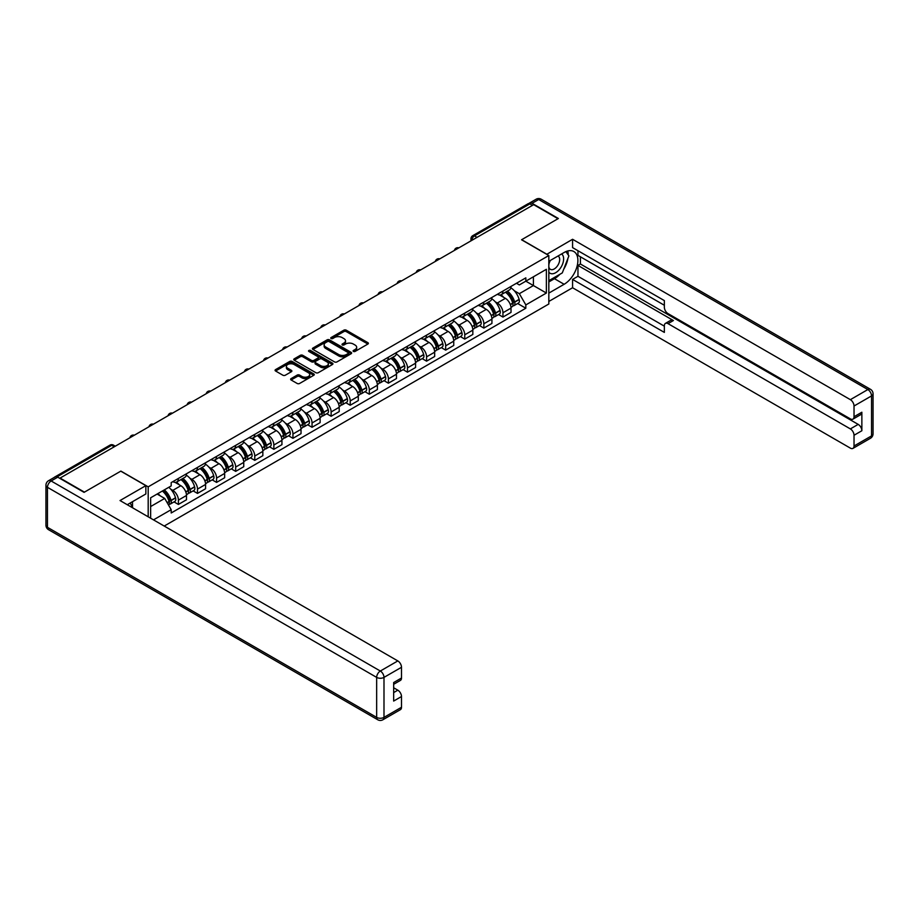 <?xml version="1.0" encoding="UTF-8"?>
<svg xmlns="http://www.w3.org/2000/svg" width="919" height="919" viewBox="0 0 919 919"><rect width="100%" height="100%" fill="white"/><g stroke="black" fill="none" stroke-linecap="round" stroke-linejoin="round"><path stroke-width="1.38" d="M353.436 351.426A1.195 0.689 0 0 0 355.113 351.426L367.876 344.051A1.7 0.976 0 0 0 368.381 343.361A1.7 0.976 0 0 0 367.876 342.672L346.256 330.185A1.7 0.976 0 0 0 343.855 330.185L331.093 337.549A1.195 0.689 0 0 0 332.781 338.525L334.424 337.572A5.434 3.136 0 0 1 342.121 337.572L343.913 338.617A5.434 3.136 0 0 1 345.51 340.834A5.434 3.136 0 0 1 343.913 343.051L342.27 344.005A1.195 0.689 0 0 0 343.947 344.97L345.601 344.016A5.434 3.136 0 0 1 353.287 344.016L355.09 345.062A5.434 3.136 0 0 1 356.675 347.279A5.434 3.136 0 0 1 355.09 349.496L353.436 350.449A1.195 0.689 0 0 0 353.436 351.426L353.436 350.449M291.128 378.594A1.7 0.976 0 0 0 290.634 379.283A1.7 0.976 0 0 0 291.128 379.984L297.193 383.476A1.7 0.976 0 0 0 299.594 383.476L313.77 375.297A1.7 0.976 0 0 0 314.264 374.607A1.7 0.976 0 0 0 313.77 373.907L292.15 361.431A1.7 0.976 0 0 0 289.749 361.431L275.574 369.61A1.7 0.976 0 0 0 275.068 370.3A1.7 0.976 0 0 0 275.574 371L282.903 375.228A1.7 0.976 0 0 0 285.304 375.228L291.369 371.724A1.7 0.976 0 0 0 291.863 371.035A1.7 0.976 0 0 0 291.369 370.334L287.727 368.243A4.549 2.619 0 0 1 286.406 366.382A4.549 2.619 0 0 1 289.209 363.958A4.549 2.619 0 0 1 294.16 364.533L308.393 372.746A4.549 2.619 0 0 1 309.726 374.607A4.549 2.619 0 0 1 306.923 377.031A4.549 2.619 0 0 1 301.972 376.457L299.594 375.09A1.7 0.976 0 0 0 297.193 375.09L291.128 378.594L291.128 379.984L297.193 376.503L297.193 375.09M148.189 486.84L120.894 471.091L84.422 492.136L60.08 478.075L533.663 204.661L558.005 218.722L521.544 239.779L548.827 255.528L148.189 486.84L148.189 516.8M334.55 361.914A1.7 0.976 0 0 0 336.951 361.914L351.127 353.735A1.7 0.976 0 0 0 351.621 353.034A1.7 0.976 0 0 0 351.127 352.345L329.507 339.858A1.7 0.976 0 0 0 327.107 339.858L312.931 348.048A1.7 0.976 0 0 0 312.426 348.738A1.7 0.976 0 0 0 312.931 349.427L334.55 361.914M309.255 351.678A1.195 0.689 0 0 1 310.461 351.851L332.425 364.521L318.273 372.7A1.7 0.976 0 0 1 315.872 372.7L294.252 360.214L294.252 358.824A1.7 0.976 0 0 0 293.747 359.524A1.7 0.976 0 0 0 294.252 360.214M294.252 358.824L300.318 355.32A1.7 0.976 0 0 1 302.719 355.32L311.484 360.386A1.7 0.976 0 0 0 313.884 360.386L317.917 358.065A1.7 0.976 0 0 0 318.411 357.365A1.7 0.976 0 0 0 317.917 356.675L308.784 351.403A1.195 0.689 0 0 1 310.461 350.438L332.448 363.131A1.7 0.976 0 0 1 332.942 363.821A1.7 0.976 0 0 1 332.448 364.51L332.448 363.131M164.214 526.059L548.827 303.994L548.827 255.528M55.025 476.984A3.458 1.999 -120 0 0 54.554 477.133A3.458 1.999 -120 0 0 54.175 477.466M476.995 237.366L474.434 235.884A3.458 1.999 60 0 0 472.699 235.712L528.138 203.708A3.458 1.999 60 0 1 529.861 203.88L474.434 235.884A3.458 1.999 120 0 0 471.987 240.123L471.987 240.273M532.434 205.362L529.861 203.88M502.946 291.07A7.961 4.595 60 0 1 501.292 294.643L509.367 289.979A7.961 4.595 -120 0 0 511.021 286.406M495.272 301.834L497.317 303.006A7.961 4.595 60 0 1 502.946 312.759L511.021 308.095A7.961 4.595 -120 0 0 505.393 298.342L499.614 295.01M511.021 308.095L511.021 312.403L502.946 317.066L498.557 314.539M501.292 294.643A7.961 4.595 60 0 1 497.374 294.287M502.946 312.759L502.946 317.066M483.853 302.087A7.961 4.595 60 0 1 482.199 305.659L490.275 300.995A7.961 4.595 -120 0 0 491.929 297.423M479.477 325.556L483.853 328.094L491.929 323.431L491.929 319.111A7.961 4.595 -120 0 0 486.3 309.37L480.522 306.027M482.199 305.659A7.961 4.595 60 0 1 478.282 305.303M476.191 312.851L478.225 314.034A7.961 4.595 60 0 1 483.853 323.775L483.853 328.094M464.761 313.115A7.961 4.595 60 0 1 463.119 316.687L471.194 312.023A7.961 4.595 -120 0 0 472.837 308.451M460.385 336.584L464.761 339.111L472.837 334.447L472.837 330.139A7.961 4.595 -120 0 0 467.208 320.386L461.43 317.055M463.119 316.687A7.961 4.595 60 0 1 459.19 316.32M457.099 323.879L459.132 325.05A7.961 4.595 60 0 1 464.761 334.803L464.761 339.111M445.669 324.131A7.961 4.595 60 0 1 444.026 327.704L452.102 323.04A7.961 4.595 -120 0 0 453.745 319.467M441.292 347.6L445.669 350.128L453.745 345.464L453.745 341.156A7.961 4.595 -120 0 0 448.116 331.414L442.338 328.072M444.026 327.704A7.961 4.595 60 0 1 440.109 327.348M438.007 334.895L440.04 336.067A7.961 4.595 60 0 1 445.669 345.82L445.669 350.128M426.577 335.159A7.961 4.595 60 0 1 424.934 338.732L433.01 334.068A7.961 4.595 -120 0 0 434.653 330.495M422.2 358.628L426.577 361.156L434.664 356.492L434.664 352.184A7.961 4.595 -120 0 0 429.024 342.431L423.245 339.088M424.934 338.732A7.961 4.595 60 0 1 421.017 338.364M418.915 345.923L420.948 347.095A7.961 4.595 60 0 1 426.577 356.848L426.577 361.156M407.496 346.176A7.961 4.595 60 0 1 405.842 349.748L413.918 345.084A7.961 4.595 -120 0 0 415.572 341.512M403.108 369.645L407.496 372.172L415.572 367.508L415.572 363.2A7.961 4.595 -120 0 0 409.943 353.447L404.153 350.116M405.842 349.748A7.961 4.595 60 0 1 401.925 349.392M399.822 356.94L401.867 358.111A7.961 4.595 60 0 1 407.496 367.864L407.496 372.172M388.404 357.192A7.961 4.595 60 0 1 386.75 360.765L394.825 356.112A7.961 4.595 -120 0 0 396.48 352.528M384.027 380.673L388.404 383.2L396.48 378.536L396.48 374.228A7.961 4.595 -120 0 0 390.851 364.475L385.072 361.133M386.75 360.765A7.961 4.595 60 0 1 382.832 360.409M380.73 367.956L382.775 369.139A7.961 4.595 60 0 1 388.404 378.892L388.404 383.2M369.312 368.22A7.961 4.595 60 0 1 367.657 371.793L375.745 367.129A7.961 4.595 -120 0 0 377.387 363.556M364.935 391.689L369.312 394.217L377.387 389.553L377.387 385.245A7.961 4.595 -120 0 0 371.758 375.492L365.98 372.161M367.657 371.793A7.961 4.595 60 0 1 363.74 371.437M361.649 378.984L363.683 380.156A7.961 4.595 60 0 1 369.312 389.909L369.312 394.217M350.219 379.237A7.961 4.595 60 0 1 348.577 382.809L356.652 378.146A7.961 4.595 -120 0 0 358.295 374.573M345.843 402.706L350.219 405.245L358.295 400.581L358.295 396.273A7.961 4.595 -120 0 0 352.666 386.52L346.888 383.177M348.577 382.809A7.961 4.595 60 0 1 344.648 382.453M342.557 390.001L344.591 391.184A7.961 4.595 60 0 1 350.219 400.925L350.219 405.245M331.127 390.265A7.961 4.595 60 0 1 329.484 393.837L337.56 389.174A7.961 4.595 -120 0 0 339.203 385.601M326.75 413.734L331.127 416.261L339.203 411.597L339.203 407.289A7.961 4.595 -120 0 0 333.574 397.536L327.796 394.205M329.484 393.837A7.961 4.595 60 0 1 325.567 393.481M323.465 401.029L325.498 402.2A7.961 4.595 60 0 1 331.127 411.953L331.127 416.261M312.035 401.281A7.961 4.595 60 0 1 310.392 404.854L318.468 400.19A7.961 4.595 -120 0 0 320.122 396.617M307.658 424.75L312.046 427.278L320.122 422.625L320.122 418.306A7.961 4.595 -120 0 0 314.493 408.564L308.704 405.222M310.392 404.854A7.961 4.595 60 0 1 306.475 404.498M304.373 412.045L306.406 413.228A7.961 4.595 60 0 1 312.046 422.97L312.046 427.278M292.954 412.309A7.961 4.595 60 0 1 291.3 415.882L299.376 411.218A7.961 4.595 -120 0 0 301.03 407.645M288.566 435.778L292.954 438.306L301.03 433.642L301.03 429.334A7.961 4.595 -120 0 0 295.401 419.581L289.611 416.25M291.3 415.882A7.961 4.595 60 0 1 287.383 415.514M285.281 423.073L287.325 424.245A7.961 4.595 60 0 1 292.954 433.998L292.954 438.306M273.862 423.326A7.961 4.595 60 0 1 272.208 426.898L280.284 422.235A7.961 4.595 -120 0 0 281.938 418.662M269.485 446.795L273.862 449.322L281.938 444.658L281.938 440.35A7.961 4.595 -120 0 0 276.309 430.609L270.531 427.266M272.208 426.898A7.961 4.595 60 0 1 268.291 426.542M266.2 434.09L268.233 435.261A7.961 4.595 60 0 1 273.862 445.014L273.862 449.322M254.77 434.342A7.961 4.595 60 0 1 253.127 437.926L261.203 433.263A7.961 4.595 -120 0 0 262.845 429.69M250.393 457.823L254.77 460.35L262.845 455.686L262.845 451.378A7.961 4.595 -120 0 0 257.217 441.625L251.438 438.283M253.127 437.926A7.961 4.595 60 0 1 249.198 437.559M247.108 445.118L249.141 446.289A7.961 4.595 60 0 1 254.77 456.042L254.77 460.35M235.678 445.37A7.961 4.595 60 0 1 234.035 448.943L242.111 444.279A7.961 4.595 -120 0 0 243.753 440.706M231.301 468.839L235.678 471.367L243.753 466.703L243.753 462.395A7.961 4.595 -120 0 0 238.124 452.642L232.346 449.311M234.035 448.943A7.961 4.595 60 0 1 230.118 448.587M228.015 456.134L230.049 457.306A7.961 4.595 60 0 1 235.678 467.059L235.678 471.367M216.585 456.387A7.961 4.595 60 0 1 214.943 459.959L223.018 455.307A7.961 4.595 -120 0 0 224.661 451.723M212.209 479.867L216.585 482.395L224.661 477.731L224.661 473.423A7.961 4.595 -120 0 0 219.032 463.67L213.254 460.327M214.943 459.959A7.961 4.595 60 0 1 211.025 459.603M208.923 467.151L210.956 468.334A7.961 4.595 60 0 1 216.585 478.087L216.585 482.395M197.505 467.415A7.961 4.595 60 0 1 195.85 470.987L203.926 466.324A7.961 4.595 -120 0 0 205.58 462.751M193.116 490.884L197.505 493.411L205.58 488.747L205.58 484.439A7.961 4.595 -120 0 0 199.951 474.686L194.162 471.355M195.85 470.987A7.961 4.595 60 0 1 191.933 470.631M189.831 478.179L191.876 479.35A7.961 4.595 60 0 1 197.505 489.103L197.505 493.411M178.412 478.431A7.961 4.595 60 0 1 176.758 482.004L184.834 477.34A7.961 4.595 -120 0 0 186.488 473.767M174.024 501.9L178.412 504.439L186.488 499.775L186.488 495.467A7.961 4.595 -120 0 0 180.859 485.714L175.081 482.372M176.758 482.004A7.961 4.595 60 0 1 172.841 481.648M170.739 489.195L172.783 490.378A7.961 4.595 60 0 1 178.412 500.12L178.412 504.439M516.467 283.259L519.338 284.924L546.38 269.301L533.411 276.791L533.411 285.556L519.338 293.678L514.364 290.806M150.636 518.213L150.636 497.788L171.187 485.921L171.187 482.601L525.829 277.86L525.829 281.18L546.38 293.046L525.829 304.913L519.338 293.678M546.38 269.301L546.38 293.046M150.636 506.553L164.708 498.431L171.187 509.666L171.187 512.986L525.829 308.233L525.829 304.913M171.187 509.666L153.507 519.867M164.708 498.431L157.115 494.043M517.65 303.511L525.829 308.233M353.907 351.586L355.09 350.909A5.434 3.136 0 0 0 356.675 348.692L356.675 347.279M345.51 340.834L345.51 342.247A5.434 3.136 0 0 1 343.913 344.464L342.741 345.142M367.876 342.672L367.876 344.051L346.256 331.598A1.7 0.976 0 0 0 343.855 331.598L331.575 338.697M351.127 352.345L351.127 353.735L329.507 341.271A1.7 0.976 0 0 0 327.107 341.271L312.954 349.438M348.117 353.516A1.195 0.689 0 0 0 348.117 352.551L329.14 341.592A1.195 0.689 0 0 0 327.463 341.592L325.717 342.603A5.434 3.136 0 0 0 324.131 344.82A5.434 3.136 0 0 0 325.717 347.037L338.697 354.527A5.434 3.136 0 0 0 346.383 354.527L348.117 353.516L348.117 354.929A1.195 0.689 0 0 0 348.473 354.447L348.473 353.034M324.131 344.82L324.131 346.233A5.434 3.136 0 0 0 325.717 348.45L325.717 347.037M348.117 354.929L346.383 355.94A5.434 3.136 0 0 1 338.697 355.94L325.717 348.45M294.275 360.225L300.318 356.733L300.318 355.32M318.411 357.365L318.411 358.789A1.7 0.976 0 0 1 317.917 359.478L313.884 361.799A1.7 0.976 0 0 1 311.484 361.799L302.719 356.733A1.7 0.976 0 0 0 300.318 356.733M320.582 365.636A4.549 2.619 0 0 0 325.533 366.21A4.549 2.619 0 0 0 328.347 363.786A4.549 2.619 0 0 0 327.015 361.925L321.995 359.03A1.7 0.976 0 0 0 319.594 359.03L315.573 361.362A1.7 0.976 0 0 0 315.068 362.052A1.7 0.976 0 0 0 315.573 362.741L320.582 365.636L320.582 367.049A4.549 2.619 0 0 0 325.533 367.623A4.549 2.619 0 0 0 328.347 365.199L328.347 363.786M315.068 362.052L315.068 363.464A1.7 0.976 0 0 0 315.573 364.154L315.573 362.741M320.582 367.049L315.573 364.154M309.726 374.607L309.726 376.02A4.549 2.619 0 0 1 306.923 378.444A4.549 2.619 0 0 1 301.972 377.87L299.594 376.503A1.7 0.976 0 0 0 297.193 376.503M286.406 366.382L286.406 367.795A4.549 2.619 0 0 0 287.727 369.656L287.727 368.243M291.346 371.736L287.727 369.656M313.747 375.308L292.15 362.844A1.7 0.976 0 0 0 289.749 362.844L275.597 371.012L275.574 369.61M505.944 291.955A10.902 6.295 60 0 1 506.001 291.989A10.902 6.295 60 0 1 513.181 301.765L513.239 301.995A2.125 1.229 60 0 1 512.905 303.661A2.125 1.229 60 0 1 512.859 303.684M505.473 292.231A13.153 7.593 60 0 1 512.699 303.086L512.768 303.304A4.365 2.527 60 0 1 512.067 306.739L510.987 307.371M512.825 305.774A4.365 2.527 -120 0 0 514.031 305.613A4.365 2.527 -120 0 0 514.72 302.179L514.651 301.949A13.153 7.593 -120 0 0 507.426 291.105M510.849 287.796A13.153 7.593 60 0 1 519.12 299.376L519.189 299.594A4.365 2.527 60 0 1 518.5 303.029L514.031 305.613M500.981 294.792A13.153 7.593 60 0 1 503.727 297.388M510.125 297.4L511.803 298.376M546.748 254.333L572.571 239.285L850.362 399.662L867.858 389.553L538.672 199.503L532.067 203.317L558.373 218.504L521.67 239.698L546.748 254.184M548.827 261.318L564.128 252.495A19.471 11.246 120 0 1 573.858 251.53A19.471 11.246 120 0 1 576.845 267.13A19.471 11.246 120 0 1 564.128 284.281L548.827 293.115M548.827 301.455L572.571 287.75L572.571 279.41L664.357 332.402L664.357 325.763A5.192 2.998 -120 0 1 665.425 323.385A5.192 2.998 -120 0 1 668.021 323.637L850.362 428.909L858.185 424.383A5.192 2.998 60 0 1 861.861 430.747L861.861 412.229A5.192 2.998 60 0 1 860.781 414.607L852.958 419.133A5.192 2.998 -120 0 0 854.027 416.755L854.027 406.014A5.192 2.998 -120 0 0 850.362 399.662M580.406 256.803L580.406 264.006L577.959 265.419L577.959 276.297L572.571 279.41M577.959 250.726L577.959 255.39L664.357 305.269M852.958 419.133A5.192 2.998 -120 0 1 850.362 418.88L668.021 313.609A5.192 2.998 -120 0 1 664.357 307.245L664.357 300.605L572.571 247.613L572.571 239.285M572.571 287.75L850.362 448.127A5.192 2.998 -120 0 0 852.958 448.38A5.192 2.998 -120 0 0 854.027 446.002L854.027 435.261A5.192 2.998 -120 0 0 850.362 428.909M532.067 203.317A5.192 2.998 -120 0 0 529.47 203.065A5.192 2.998 -120 0 0 528.919 203.558M577.959 265.419L673.409 320.524L668.021 323.637M580.406 264.006L858.185 424.383M577.959 276.297L664.357 326.176M665.425 323.385L670.813 320.272A5.192 2.998 60 0 1 673.409 320.524M548.827 281.949L554.456 278.698A19.471 11.246 120 0 0 559.855 274.322M563.726 269.221A19.471 11.246 120 0 0 567.919 258.423M568.229 254.931A19.471 11.246 120 0 0 567.747 250.967M57.748 477.168L51.142 480.982A5.192 2.998 -120 0 0 48.546 480.717L55.151 476.904A5.192 2.998 60 0 1 57.748 477.168L84.066 492.354L120.768 471.16L145.857 485.646L145.857 493.974L128.476 504.014A19.471 11.246 120 0 0 127.304 504.749M145.857 485.646L120.033 500.545L397.824 660.922A5.192 2.998 60 0 1 401.5 667.286L401.5 678.027A5.192 2.998 60 0 1 400.42 680.405L393.665 684.299M132.52 506.369L132.52 501.682M393.665 692.581L397.824 690.18A5.192 2.998 60 0 1 401.5 696.533L401.5 707.274A5.192 2.998 60 0 1 400.42 709.652L382.924 719.749A5.192 2.998 -120 0 0 383.993 717.383L401.5 707.274M401.5 678.027L393.665 682.541L393.665 701.059L401.5 696.533M397.824 690.18L393.665 687.78M548.827 272.127A11.246 6.49 120 0 0 557.776 271.162A11.246 6.49 120 0 0 563.634 258.917A11.246 6.49 120 0 0 561.601 253.954M549.78 260.778A11.246 6.49 120 0 0 548.827 262.811M548.827 266.567A7.697 4.446 120 0 0 550.389 269.347A7.697 4.446 120 0 0 556.317 267.28A7.697 4.446 120 0 0 559.682 259.537A7.697 4.446 120 0 0 558.086 256.01A7.697 4.446 120 0 0 558.063 255.999M550.412 260.41A7.697 4.446 120 0 0 548.827 265.028M565.886 251.611L568.895 255.884L562.29 272.909L549.08 280.536M130.176 503.026L133.002 508.035M486.852 302.971A10.902 6.295 60 0 1 486.909 303.006A10.902 6.295 60 0 1 494.089 312.793L494.146 313.011A2.125 1.229 60 0 1 493.813 314.677A2.125 1.229 60 0 1 493.767 314.712M486.381 303.247A13.153 7.593 60 0 1 493.606 314.103L493.675 314.332A4.365 2.527 60 0 1 492.986 317.756L491.895 318.388M493.733 316.791A4.365 2.527 -120 0 0 494.939 316.63A4.365 2.527 -120 0 0 495.628 313.195L495.571 312.977A13.153 7.593 -120 0 0 488.334 302.121M491.768 298.824A13.153 7.593 60 0 1 500.028 310.392L500.097 310.622A4.365 2.527 60 0 1 499.408 314.057L494.939 316.63M481.889 305.82A13.153 7.593 60 0 1 484.646 308.405M491.033 308.428L492.71 309.393M467.771 313.999A10.902 6.295 60 0 1 467.817 314.034A10.902 6.295 60 0 1 474.997 323.81L475.054 324.039A2.125 1.229 60 0 1 474.721 325.705A2.125 1.229 60 0 1 474.675 325.728M467.289 314.275A13.153 7.593 60 0 1 474.514 325.131L474.583 325.349A4.365 2.527 60 0 1 473.894 328.784L472.803 329.404M474.641 327.819A4.365 2.527 -120 0 0 475.847 327.646A4.365 2.527 -120 0 0 476.536 324.223L476.479 323.993A13.153 7.593 -120 0 0 469.253 313.138M472.676 309.841A13.153 7.593 60 0 1 480.947 321.42L481.005 321.639A4.365 2.527 60 0 1 480.315 325.073L475.847 327.646M462.808 316.837A13.153 7.593 60 0 1 465.554 319.433M471.941 319.444L473.618 320.421M448.679 325.016A10.902 6.295 60 0 1 448.736 325.05A10.902 6.295 60 0 1 455.904 334.838L455.973 335.056A2.125 1.229 60 0 1 455.64 336.722A2.125 1.229 60 0 1 455.583 336.745M448.196 325.292A13.153 7.593 60 0 1 455.422 336.147L455.491 336.377A4.365 2.527 60 0 1 454.802 339.8L453.71 340.432M455.548 338.835A4.365 2.527 -120 0 0 456.754 338.674A4.365 2.527 -120 0 0 457.455 335.24L457.386 335.021A13.153 7.593 -120 0 0 450.161 324.166M453.584 320.869A13.153 7.593 60 0 1 461.855 332.437L461.912 332.667A4.365 2.527 60 0 1 461.223 336.09L456.754 338.674M443.716 327.853A13.153 7.593 60 0 1 446.462 330.449M452.86 330.472L454.537 331.437M429.587 336.044A10.902 6.295 60 0 1 429.644 336.067A10.902 6.295 60 0 1 436.812 345.854L436.881 346.084A2.125 1.229 60 0 1 436.548 347.75A2.125 1.229 60 0 1 436.502 347.773M429.104 336.32A13.153 7.593 60 0 1 436.341 347.164L436.399 347.393A4.365 2.527 60 0 1 435.709 350.828L434.63 351.449M436.456 349.863A4.365 2.527 -120 0 0 437.674 349.691A4.365 2.527 -120 0 0 438.363 346.268L438.294 346.038A13.153 7.593 -120 0 0 431.068 335.182M434.492 331.885A13.153 7.593 60 0 1 442.763 343.465L442.832 343.683A4.365 2.527 60 0 1 442.131 347.118L437.674 349.691M424.624 338.881A13.153 7.593 60 0 1 427.369 341.477M433.768 341.489L435.445 342.454M410.494 347.06A10.902 6.295 60 0 1 410.552 347.095A10.902 6.295 60 0 1 417.72 356.882L417.789 357.1A2.125 1.229 60 0 1 417.456 358.766A2.125 1.229 60 0 1 417.41 358.789M410.023 347.336A13.153 7.593 60 0 1 417.249 358.192L417.306 358.421A4.365 2.527 60 0 1 416.617 361.845L415.537 362.477M417.364 360.88A4.365 2.527 -120 0 0 418.582 360.719A4.365 2.527 -120 0 0 419.271 357.284L419.202 357.054A13.153 7.593 -120 0 0 411.976 346.21M415.399 342.913A13.153 7.593 60 0 1 423.67 354.481L423.739 354.711A4.365 2.527 60 0 1 423.05 358.134L418.582 360.719M405.532 349.898A13.153 7.593 60 0 1 408.277 352.494M414.676 352.517L416.353 353.482M391.402 358.088A10.902 6.295 60 0 1 391.46 358.111A10.902 6.295 60 0 1 398.639 367.899L398.697 368.128A2.125 1.229 60 0 1 398.364 369.794A2.125 1.229 60 0 1 398.318 369.817M390.931 358.364A13.153 7.593 60 0 1 398.157 369.208L398.226 369.438A4.365 2.527 60 0 1 397.536 372.873L396.445 373.493M398.283 371.908A4.365 2.527 -120 0 0 399.489 371.736A4.365 2.527 -120 0 0 400.179 368.312L400.11 368.082A13.153 7.593 -120 0 0 392.884 357.227M396.307 353.93A13.153 7.593 60 0 1 404.578 365.498L404.647 365.728A4.365 2.527 60 0 1 403.958 369.162L399.489 371.736M386.439 360.926A13.153 7.593 60 0 1 389.185 363.51M395.584 363.533L397.261 364.498M372.31 369.105A10.902 6.295 60 0 1 372.367 369.139A10.902 6.295 60 0 1 379.547 378.915L379.604 379.145A2.125 1.229 60 0 1 379.271 380.811A2.125 1.229 60 0 1 379.225 380.834M371.839 369.381A13.153 7.593 60 0 1 379.065 380.236L379.133 380.455A4.365 2.527 60 0 1 378.444 383.889L377.353 384.521M379.191 382.924A4.365 2.527 -120 0 0 380.397 382.763A4.365 2.527 -120 0 0 381.086 379.329L381.029 379.099A13.153 7.593 -120 0 0 373.792 368.255M377.227 364.958A13.153 7.593 60 0 1 385.486 376.526L385.555 376.756A4.365 2.527 60 0 1 384.866 380.179L380.397 382.763M367.347 371.942A13.153 7.593 60 0 1 370.104 374.538M376.491 374.561L378.168 375.526M353.229 380.133A10.902 6.295 60 0 1 353.275 380.156A10.902 6.295 60 0 1 360.455 389.943L360.524 390.173A2.125 1.229 60 0 1 360.179 391.839A2.125 1.229 60 0 1 360.133 391.862M352.747 380.397A13.153 7.593 60 0 1 359.972 391.253L360.041 391.483A4.365 2.527 60 0 1 359.352 394.917L358.261 395.538M360.099 393.941A4.365 2.527 -120 0 0 361.305 393.78A4.365 2.527 -120 0 0 361.994 390.345L361.937 390.127A13.153 7.593 -120 0 0 354.711 379.271M358.134 375.974A13.153 7.593 60 0 1 366.405 387.542L366.463 387.772A4.365 2.527 60 0 1 365.773 391.207L361.305 393.78M348.267 382.97A13.153 7.593 60 0 1 351.012 385.555M357.399 385.578L359.076 386.543M334.137 391.149A10.902 6.295 60 0 1 334.194 391.184A10.902 6.295 60 0 1 341.363 400.96L341.431 401.189A2.125 1.229 60 0 1 341.098 402.855A2.125 1.229 60 0 1 341.041 402.878M333.654 391.425A13.153 7.593 60 0 1 340.892 402.281L340.949 402.499A4.365 2.527 60 0 1 340.26 405.934L339.168 406.566M341.006 404.969A4.365 2.527 -120 0 0 342.224 404.808A4.365 2.527 -120 0 0 342.913 401.373L342.844 401.143A13.153 7.593 -120 0 0 335.619 390.299M339.042 386.991A13.153 7.593 60 0 1 347.313 398.57L347.371 398.789A4.365 2.527 60 0 1 346.681 402.223L342.224 404.808M329.174 393.987A13.153 7.593 60 0 1 331.92 396.583M338.318 396.594L339.996 397.571M315.045 402.166A10.902 6.295 60 0 1 315.102 402.2A10.902 6.295 60 0 1 322.27 411.988L322.339 412.206A2.125 1.229 60 0 1 322.006 413.872A2.125 1.229 60 0 1 321.96 413.906M314.574 402.442A13.153 7.593 60 0 1 321.799 413.297L321.857 413.527A4.365 2.527 60 0 1 321.168 416.95L320.088 417.582M321.914 415.985A4.365 2.527 -120 0 0 323.132 415.825A4.365 2.527 -120 0 0 323.821 412.39L323.752 412.171A13.153 7.593 -120 0 0 316.527 401.316M319.95 398.019A13.153 7.593 60 0 1 328.221 409.587L328.29 409.817A4.365 2.527 60 0 1 327.601 413.251L323.132 415.825M310.082 405.015A13.153 7.593 60 0 1 312.828 407.599M319.226 407.622L320.903 408.587M295.952 413.194A10.902 6.295 60 0 1 296.01 413.228A10.902 6.295 60 0 1 303.178 423.004L303.247 423.234A2.125 1.229 60 0 1 302.914 424.9A2.125 1.229 60 0 1 302.868 424.923M295.481 413.47A13.153 7.593 60 0 1 302.707 424.314L302.776 424.544A4.365 2.527 60 0 1 302.075 427.978L300.995 428.599M302.822 427.013A4.365 2.527 -120 0 0 304.04 426.841A4.365 2.527 -120 0 0 304.729 423.418L304.66 423.188A13.153 7.593 -120 0 0 297.434 412.332M300.858 409.035A13.153 7.593 60 0 1 309.129 420.615L309.198 420.833A4.365 2.527 60 0 1 308.508 424.268L304.04 426.841M290.99 416.031A13.153 7.593 60 0 1 293.735 418.627M300.134 418.639L301.811 419.615M276.86 424.21A10.902 6.295 60 0 1 276.918 424.245A10.902 6.295 60 0 1 284.097 434.032L284.155 434.25A2.125 1.229 60 0 1 283.822 435.916A2.125 1.229 60 0 1 283.776 435.939M276.389 424.486A13.153 7.593 60 0 1 283.615 435.342L283.684 435.572A4.365 2.527 60 0 1 282.995 438.995L281.903 439.627M283.741 438.03A4.365 2.527 -120 0 0 284.947 437.869A4.365 2.527 -120 0 0 285.637 434.434L285.579 434.216A13.153 7.593 -120 0 0 278.342 423.36M281.777 420.063A13.153 7.593 60 0 1 290.036 431.631L290.105 431.861A4.365 2.527 60 0 1 289.416 435.284L284.947 437.869M271.898 427.048A13.153 7.593 60 0 1 274.643 429.644M281.042 429.667L282.719 430.632M257.779 435.238A10.902 6.295 60 0 1 257.825 435.261A10.902 6.295 60 0 1 265.005 445.049L265.063 445.278A2.125 1.229 60 0 1 264.729 446.944A2.125 1.229 60 0 1 264.683 446.967M257.297 435.514A13.153 7.593 60 0 1 264.523 446.358L264.592 446.588A4.365 2.527 60 0 1 263.902 450.023L262.811 450.643M264.649 449.058A4.365 2.527 -120 0 0 265.855 448.886A4.365 2.527 -120 0 0 266.544 445.462L266.487 445.233A13.153 7.593 -120 0 0 259.261 434.377M262.685 431.08A13.153 7.593 60 0 1 270.956 442.648L271.013 442.878A4.365 2.527 60 0 1 270.324 446.312L265.855 448.886M252.817 438.076A13.153 7.593 60 0 1 255.562 440.672M261.949 440.683L263.627 441.648M238.687 446.255A10.902 6.295 60 0 1 238.745 446.289A10.902 6.295 60 0 1 245.913 456.077L245.982 456.295A2.125 1.229 60 0 1 245.637 457.961A2.125 1.229 60 0 1 245.591 457.984M238.205 446.531A13.153 7.593 60 0 1 245.43 457.386L245.499 457.605A4.365 2.527 60 0 1 244.81 461.039L243.719 461.671M245.557 460.074A4.365 2.527 -120 0 0 246.763 459.914A4.365 2.527 -120 0 0 247.452 456.479L247.395 456.249A13.153 7.593 -120 0 0 240.169 445.405M243.592 442.108A13.153 7.593 60 0 1 251.863 453.676L251.921 453.906A4.365 2.527 60 0 1 251.232 457.329L246.763 459.914M233.725 449.092A13.153 7.593 60 0 1 236.47 451.688M242.869 451.711L244.534 452.676M219.595 457.283A10.902 6.295 60 0 1 219.652 457.306A10.902 6.295 60 0 1 226.821 467.093L226.89 467.323A2.125 1.229 60 0 1 226.556 468.989A2.125 1.229 60 0 1 226.499 469.012M219.113 457.559A13.153 7.593 60 0 1 226.35 468.403L226.407 468.633A4.365 2.527 60 0 1 225.718 472.067L224.638 472.688M226.465 471.091A4.365 2.527 -120 0 0 227.682 470.93A4.365 2.527 -120 0 0 228.371 467.507L228.303 467.277A13.153 7.593 -120 0 0 221.077 456.421M224.5 453.124A13.153 7.593 60 0 1 232.771 464.692L232.829 464.922A4.365 2.527 60 0 1 232.139 468.357L227.682 470.93M214.632 460.12A13.153 7.593 60 0 1 217.378 462.705M223.776 462.728L225.454 463.693M200.503 468.299A10.902 6.295 60 0 1 200.56 468.334A10.902 6.295 60 0 1 207.728 478.11L207.797 478.339A2.125 1.229 60 0 1 207.464 480.005A2.125 1.229 60 0 1 207.418 480.028M200.032 468.575A13.153 7.593 60 0 1 207.257 479.431L207.315 479.649A4.365 2.527 60 0 1 206.626 483.084L205.546 483.716M207.372 482.119A4.365 2.527 -120 0 0 208.59 481.958A4.365 2.527 -120 0 0 209.279 478.523L209.21 478.294A13.153 7.593 -120 0 0 201.985 467.449M205.408 464.152A13.153 7.593 60 0 1 213.679 475.72L213.748 475.939A4.365 2.527 60 0 1 213.059 479.373L208.59 481.958M195.54 471.137A13.153 7.593 60 0 1 198.286 473.733M204.684 473.756L206.361 474.721M181.411 479.316A10.902 6.295 60 0 1 181.468 479.35A10.902 6.295 60 0 1 188.648 489.138L188.705 489.367A2.125 1.229 60 0 1 188.372 491.022A2.125 1.229 60 0 1 188.326 491.056M180.94 479.592A13.153 7.593 60 0 1 188.165 490.447L188.234 490.677A4.365 2.527 60 0 1 187.533 494.112L186.454 494.732M188.292 493.135A4.365 2.527 -120 0 0 189.498 492.975A4.365 2.527 -120 0 0 190.187 489.54L190.118 489.322A13.153 7.593 -120 0 0 182.892 478.466M186.316 475.169A13.153 7.593 60 0 1 194.587 486.737L194.656 486.967A4.365 2.527 60 0 1 193.966 490.401L189.498 492.975M176.448 482.165A13.153 7.593 60 0 1 179.194 484.75M185.592 484.772L187.269 485.737M162.916 490.7A10.902 6.295 60 0 1 169.555 500.154L169.613 500.384A2.125 1.229 60 0 1 169.28 502.05A2.125 1.229 60 0 1 169.234 502.073M162.353 491.022A13.153 7.593 60 0 1 169.073 501.475L169.142 501.694A4.365 2.527 60 0 1 168.545 505.071M169.199 504.163A4.365 2.527 -120 0 0 170.406 504.003A4.365 2.527 -120 0 0 171.095 500.568L171.037 500.338A13.153 7.593 -120 0 0 164.317 489.896M168.786 487.311A13.153 7.593 60 0 1 175.495 497.765L175.563 497.983A4.365 2.527 60 0 1 174.874 501.418L170.406 504.003M157.896 493.606A13.153 7.593 60 0 1 160.113 495.778M166.5 495.789L168.177 496.765M472.102 240.204L471.987 240.123A3.458 1.999 0 0 1 470.965 238.71L470.965 240.858M197.505 489.103L205.58 484.439M216.585 478.087L224.661 473.423M235.678 467.059L243.753 462.395M254.77 456.042L262.845 451.378M273.862 445.014L281.938 440.35M292.954 433.998L301.03 429.334M312.046 422.97L320.122 418.306M331.127 411.953L339.203 407.289M350.219 400.925L358.295 396.273M369.312 389.909L377.387 385.245M388.404 378.892L396.48 374.228M407.496 367.864L415.572 363.2M426.577 356.848L434.664 352.184M445.669 345.82L453.745 341.156M464.761 334.803L472.837 330.139M483.853 323.775L491.929 319.111M178.412 500.12L186.488 495.467M172.783 490.378L180.859 485.714M191.876 479.35L199.951 474.686M210.956 468.334L219.032 463.67M230.049 457.306L238.124 452.642M249.141 446.289L257.217 441.625M268.233 435.261L276.309 430.609M287.325 424.245L295.401 419.581M306.406 413.228L314.493 408.564M325.498 402.2L333.574 397.536M344.591 391.184L352.666 386.52M363.683 380.156L371.758 375.492M382.775 369.139L390.851 364.475M401.867 358.111L409.943 353.447M420.948 347.095L429.024 342.431M440.04 336.067L448.116 331.414M459.132 325.05L467.208 320.386M478.225 314.034L486.3 309.37M497.317 303.006L505.393 298.342M458.547 248.027A3.458 1.999 120 0 0 457.019 248.9M439.466 259.043A3.458 1.999 120 0 0 437.938 259.928M420.374 270.071A3.458 1.999 120 0 0 418.846 270.944M401.281 281.088A3.458 1.999 120 0 0 399.754 281.972M382.189 292.104A3.458 1.999 120 0 0 380.661 292.989M363.097 303.132A3.458 1.999 120 0 0 361.569 304.017M344.005 314.149A3.458 1.999 120 0 0 342.477 315.033M324.924 325.177A3.458 1.999 120 0 0 323.396 326.061M305.832 336.193A3.458 1.999 120 0 0 304.304 337.078M286.739 347.221A3.458 1.999 120 0 0 285.212 348.094M267.647 358.238A3.458 1.999 120 0 0 266.119 359.122M248.555 369.266A3.458 1.999 120 0 0 247.027 370.139M229.474 380.282A3.458 1.999 120 0 0 227.935 381.167M210.382 391.299A3.458 1.999 120 0 0 208.854 392.183M191.29 402.327A3.458 1.999 120 0 0 189.762 403.211M172.198 413.343A3.458 1.999 120 0 0 170.67 414.228M153.105 424.371A3.458 1.999 120 0 0 151.578 425.256M134.013 435.388A3.458 1.999 120 0 0 132.485 436.272M114.289 446.783L111.716 445.301L57.081 476.846M115.3 446.197L113.451 445.129A3.458 1.999 120 0 0 111.716 445.301A3.458 1.999 60 0 0 109.981 445.129L54.554 477.133M355.09 350.909L355.09 349.496M342.27 344.97L342.27 344.005M343.913 344.464L343.913 343.051M331.093 338.525L331.093 337.549M343.855 331.598L343.855 330.185M346.256 331.598L346.256 330.185M312.931 349.427L312.931 348.048M327.107 341.271L327.107 339.858M329.507 341.271L329.507 339.858M338.697 355.94L338.697 354.527M346.383 355.94L346.383 354.527M302.719 356.733L302.719 355.32M311.484 361.799L311.484 360.386M313.884 361.799L313.884 360.386M317.917 359.478L317.917 358.065M310.461 351.851L310.461 350.438M299.594 376.503L299.594 375.09M301.972 377.87L301.972 376.457M291.369 371.724L291.369 370.334M289.749 362.844L289.749 361.431M292.15 362.844L292.15 361.431M313.77 375.297L313.77 373.907M510.367 304.694L512.768 303.304M514.72 302.179L519.189 299.594M514.651 301.949L519.12 299.376M512.699 303.063L513.342 302.684M510.286 304.476L512.699 303.086M854.027 416.755L861.861 412.229M861.861 430.747L854.027 435.261M854.027 446.002L871.534 435.905L871.534 395.917L854.027 406.014M554.456 278.698L564.128 284.281M871.534 435.905A5.192 2.998 60 0 1 870.454 438.283A5.192 5.192 0 0 0 873.05 433.779A5.192 2.998 180 0 1 871.534 435.905M871.534 395.917A5.192 2.998 0 0 0 873.05 393.791A5.192 5.192 0 0 0 870.454 389.3A5.192 2.998 -60 0 0 867.858 389.553A5.192 2.998 60 0 1 871.534 395.917M529.47 203.065L536.076 199.251A5.192 2.998 60 0 1 538.672 199.503A5.192 2.998 -60 0 1 541.268 199.251L870.454 389.3M48.546 480.717A5.192 5.192 0 0 0 45.95 485.221A5.192 2.998 180 0 0 47.466 487.334A5.192 2.998 -60 0 1 51.142 480.982L380.328 671.031A5.192 2.998 -60 0 0 376.652 677.383L47.466 487.334L47.466 527.322L376.652 717.383L376.652 677.383A5.192 2.998 0 0 0 383.993 677.383L383.993 717.383A5.192 2.998 180 0 1 376.652 717.383A5.192 2.998 -60 0 0 377.732 719.749A5.192 5.192 0 0 0 382.924 719.749M401.5 667.286L383.993 677.383A5.192 2.998 -120 0 0 380.328 671.031L397.824 660.922M48.546 529.7A5.192 2.998 -60 0 1 47.466 527.322A5.192 2.998 0 0 1 45.95 525.208A5.192 5.192 0 0 0 48.546 529.7L377.732 719.749M491.274 315.711L493.675 314.332M495.628 313.195L500.097 310.622M495.571 312.977L500.028 310.392M493.606 314.091L494.25 313.712M491.194 315.493L493.606 314.103M472.194 326.727L474.583 325.349M476.536 324.223L481.005 321.639M476.479 323.993L480.947 321.42M474.514 325.108L475.169 324.729M472.113 326.521L474.514 325.131M453.101 337.755L455.491 336.377M457.455 335.24L461.912 332.667M457.386 335.021L461.855 332.437M453.021 337.537L456.077 335.757M434.009 348.772L436.399 347.393M438.363 346.268L442.832 343.683M438.294 346.038L442.763 343.465M433.929 348.554L436.984 346.773M414.917 359.8L417.306 358.421M419.271 357.284L423.739 354.711M419.202 357.054L423.67 354.481M414.837 359.582L417.892 357.801M395.825 370.817L398.226 369.438M400.179 368.312L404.647 365.728M400.11 368.082L404.578 365.498M395.744 370.598L398.8 368.818M376.744 381.844L379.133 380.455M381.086 379.329L385.555 376.756M381.029 379.099L385.486 376.526M376.664 381.626L379.708 379.846M357.652 392.861L360.041 391.483M361.994 390.345L366.463 387.772M361.937 390.127L366.405 387.542M357.571 392.643L360.627 390.862M338.56 403.889L340.949 402.499M342.913 401.373L347.371 398.789M342.844 401.143L347.313 398.57M340.88 402.258L341.535 401.879M338.479 403.671L340.892 402.281M319.467 414.906L321.857 413.527M323.821 412.39L328.29 409.817M323.752 412.171L328.221 409.587M321.788 413.286L322.443 412.907M319.387 414.687L321.799 413.297M300.375 425.922L302.776 424.544M304.729 423.418L309.198 420.833M304.66 423.188L309.129 420.615M300.295 425.715L303.35 423.923M281.283 436.95L283.684 435.572M285.637 434.434L290.105 431.861M285.579 434.216L290.036 431.631M281.203 436.732L284.258 434.951M262.202 447.967L264.592 446.588M266.544 445.462L271.013 442.878M266.487 445.233L270.956 442.648M262.122 447.748L265.177 445.968M243.11 458.995L245.499 457.605M247.452 456.479L251.921 453.906M247.395 456.249L251.863 453.676M243.03 458.776L246.085 456.996M224.018 470.011L226.407 468.633M228.371 467.507L232.829 464.922M228.303 467.277L232.771 464.692M223.937 469.793L226.993 468.012M204.926 481.039L207.315 479.649M209.279 478.523L213.748 475.939M209.21 478.294L213.679 475.72M204.845 480.821L207.901 479.04M185.833 492.056L188.234 490.677M190.187 489.54L194.656 486.967M190.118 489.322L194.587 486.737M185.753 491.837L188.809 490.057M167.224 502.796L169.142 501.694M171.095 500.568L175.563 497.983M171.037 500.338L175.495 497.765M169.073 501.452L169.716 501.073M167.109 502.601L169.073 501.475M458.845 247.854A3.458 3.458 0 0 0 454.4 250.416M439.753 258.871A3.458 3.458 0 0 0 435.319 261.444M420.661 269.899A3.458 3.458 0 0 0 416.227 272.461M401.569 280.915A3.458 3.458 0 0 0 397.134 283.477M382.488 291.943A3.458 3.458 0 0 0 378.042 294.505M363.396 302.96A3.458 3.458 0 0 0 358.95 305.522M344.303 313.988A3.458 3.458 0 0 0 339.858 316.55M325.211 325.004A3.458 3.458 0 0 0 320.777 327.566M306.119 336.021A3.458 3.458 0 0 0 301.685 338.594M287.038 347.049A3.458 3.458 0 0 0 282.592 349.611M267.946 358.065A3.458 3.458 0 0 0 263.5 360.639M248.854 369.093A3.458 3.458 0 0 0 244.408 371.655M229.761 380.11A3.458 3.458 0 0 0 225.327 382.672M210.669 391.138A3.458 3.458 0 0 0 206.235 393.7M191.577 402.154A3.458 3.458 0 0 0 187.143 404.716M172.496 413.182A3.458 3.458 0 0 0 168.051 415.744M153.404 424.199A3.458 3.458 0 0 0 148.958 426.761M134.312 435.215A3.458 3.458 0 0 0 129.866 437.789M113.451 445.129A3.458 3.458 0 0 0 109.981 445.129M472.699 235.712A3.458 3.458 0 0 0 470.965 238.71M852.958 448.38L870.454 438.283M873.05 433.779L873.05 393.791M541.268 199.251A5.192 5.192 0 0 0 536.076 199.251M45.95 485.221L45.95 525.208"/></g></svg>
